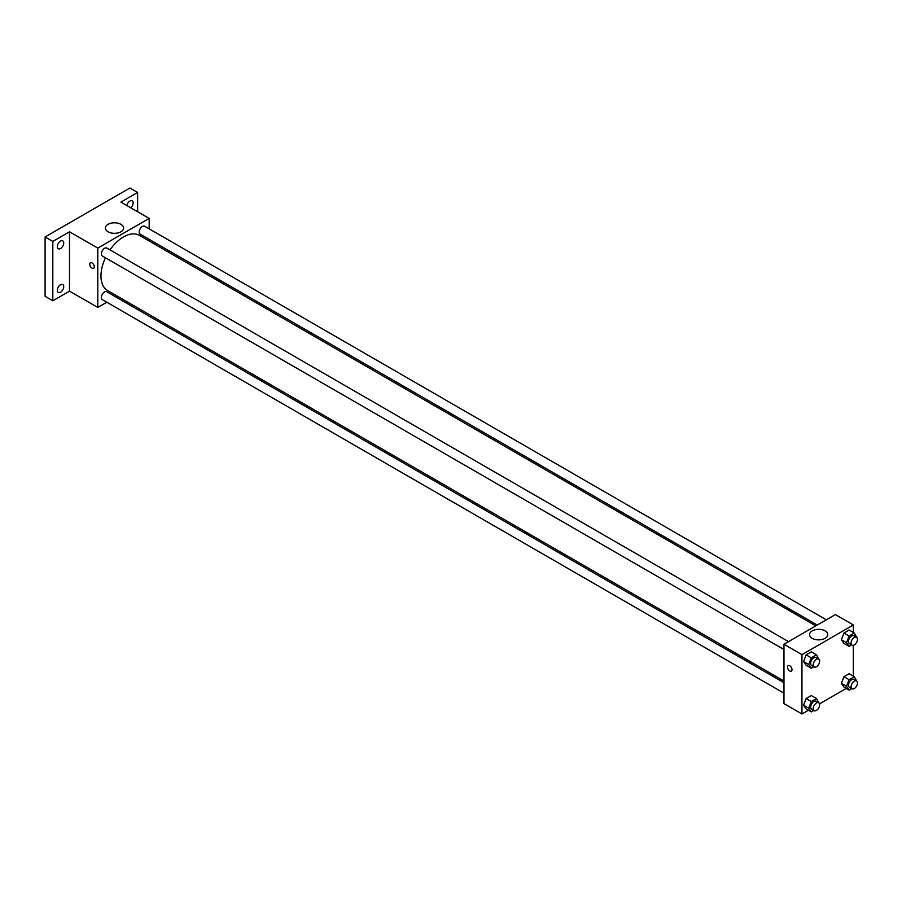 <?xml version="1.0" encoding="UTF-8"?>
<svg xmlns="http://www.w3.org/2000/svg" width="902" height="902" viewBox="0 0 902 902"><rect width="100%" height="100%" fill="white"/><g stroke="black" fill="none" stroke-linecap="round" stroke-linejoin="round"><path stroke-width="1.35" d="M106.808 302.238L97.788 307.447L69.51 291.132L52.812 300.772L45.1 296.318L45.1 236.967L129.911 187.999L137.623 192.453L137.623 211.745M117.35 296.149L115.896 296.995M60.524 292.192A4.544 2.627 -60 0 1 58.247 292.417A4.544 2.627 -60 0 1 57.548 288.775A4.544 2.627 -60 0 1 60.524 284.773A4.544 2.627 -60 0 1 62.79 284.547A4.544 2.627 -60 0 1 63.49 288.189A4.544 2.627 -60 0 1 60.524 292.192M60.524 248.512A4.544 2.627 -60 0 1 58.247 248.738A4.544 2.627 -60 0 1 57.548 245.096A4.544 2.627 -60 0 1 60.524 241.093A4.544 2.627 -60 0 1 62.79 240.868A4.544 2.627 -60 0 1 63.49 244.51A4.544 2.627 -60 0 1 60.524 248.512M69.51 291.132L69.51 231.78L52.812 241.42L45.1 236.967M52.812 300.772L52.812 241.42M97.788 307.447L97.788 248.095L69.51 231.78M97.788 248.095L149.18 218.419L120.913 202.104L137.623 192.453M108.048 231.791A9.11 5.265 180 0 1 105.376 228.071A9.11 5.265 180 0 1 114.486 222.805A9.11 5.265 180 0 1 123.608 228.071A9.11 5.265 180 0 1 117.982 232.93A9.11 5.265 180 0 1 108.048 231.791M126.821 205.509A4.544 2.627 -60 0 1 129.911 201.033A4.544 2.627 -60 0 1 132.177 200.808A4.544 2.627 -60 0 1 130.79 207.798M105.455 257.769A31.841 18.378 120 0 0 100.968 275.933A31.841 18.378 120 0 0 107.564 290.512L783.962 681.021M815.803 625.875L139.404 235.366A31.841 18.378 120 0 0 109.999 249.899M149.18 218.419L149.18 228.849M149.18 239.334L149.18 241.014M826.333 619.798L144.67 226.244A4.544 2.627 120 0 0 141.174 227.451A4.544 2.627 120 0 0 139.19 232.028A4.544 2.627 120 0 0 140.126 234.103L817.246 625.041M783.962 682.69L106.842 291.763A4.544 2.627 120 0 0 103.335 292.981A4.544 2.627 120 0 0 101.351 297.547A4.544 2.627 120 0 0 102.298 299.633L783.962 693.187M783.962 649.508L102.298 255.954A4.544 2.627 -60 0 1 102.298 250.7A4.544 2.627 -60 0 1 106.842 248.084L788.506 641.638M94.259 266.834A3.18 1.838 60 0 1 93.594 268.289A3.18 1.838 60 0 1 90.414 266.451A3.18 1.838 60 0 1 90.414 262.775A3.18 1.838 60 0 1 92.872 263.632A3.18 1.838 60 0 1 94.259 266.834M93.594 268.289A3.18 1.838 60 0 1 90.414 266.451A3.18 1.838 60 0 1 90.414 262.775M808.429 710.257L801.957 714.001L783.962 703.605L783.962 644.253L835.365 614.578L853.348 624.973L853.348 632.449M846.256 688.418L819.523 703.853M843.968 643.408L841.374 639.721L843.968 633.024L849.165 630.024L843.968 633.024L841.374 639.721L843.968 643.408L849.109 646.384L846.516 642.686L849.109 635.989L854.307 633.001L856.663 637.308M806.14 708.938L803.547 705.24L806.14 698.554L811.338 695.555L806.14 698.554L803.547 705.24L806.14 708.938L811.281 711.903L808.688 708.205L811.281 701.519L816.479 698.52L818.836 702.827M853.348 645.257L853.348 676.128M801.957 714.001L801.957 654.649L853.348 624.973M843.968 687.098L841.374 683.4L843.968 676.714L849.165 673.715L843.968 676.714L841.374 683.4L843.968 687.098L849.109 690.064L846.516 686.366L849.109 679.68L854.307 676.68L856.663 680.987M806.14 665.259L803.547 661.561L806.14 654.863L811.338 651.864L806.14 654.863L803.547 661.561L806.14 665.259L811.281 668.224L808.688 664.526L811.281 657.84L816.479 654.841L818.836 659.148M801.957 654.649L783.962 644.253M812.217 638.334A9.11 5.265 180 0 1 809.545 634.613A9.11 5.265 180 0 1 818.655 629.348A9.11 5.265 180 0 1 827.777 634.613A9.11 5.265 180 0 1 822.15 639.473A9.11 5.265 180 0 1 812.217 638.334M791.99 669.667A3.18 1.838 60 0 1 791.325 671.122A3.18 1.838 60 0 1 788.145 669.284A3.18 1.838 60 0 1 788.145 665.608A3.18 1.838 60 0 1 790.603 666.465A3.18 1.838 60 0 1 791.99 669.667M791.336 671.122A3.18 1.838 60 0 1 788.156 669.284A3.18 1.838 60 0 1 788.156 665.608M813.829 666.747L811.281 668.224M818.723 659.08L816.152 657.592A4.544 2.627 120 0 0 812.646 658.81A4.544 2.627 120 0 0 810.661 663.387A4.544 2.627 120 0 0 811.608 665.462L814.179 666.95A4.544 2.627 120 0 0 818.723 664.323A4.544 2.627 120 0 0 818.723 659.08A4.544 2.627 120 0 0 815.216 660.298A4.544 2.627 120 0 0 813.232 664.864A4.544 2.627 120 0 0 814.179 666.95M808.688 664.526L803.547 661.561M811.281 657.84L806.14 654.863M816.479 654.841L811.338 651.864M851.657 644.907L849.109 646.384M856.55 637.24L853.98 635.752A4.544 2.627 120 0 0 850.473 636.97A4.544 2.627 120 0 0 848.489 641.548A4.544 2.627 120 0 0 849.436 643.622L852.007 645.11A4.544 2.627 120 0 0 856.55 642.483A4.544 2.627 120 0 0 856.55 637.24A4.544 2.627 120 0 0 853.044 638.458A4.544 2.627 120 0 0 851.06 643.025A4.544 2.627 120 0 0 852.007 645.11M846.516 642.686L841.374 639.721M849.109 635.989L843.968 633.024M854.307 633.001L849.165 630.024M813.829 710.426L811.281 711.903M818.723 702.759L816.152 701.282A4.544 2.627 120 0 0 812.646 702.489A4.544 2.627 120 0 0 810.661 707.067A4.544 2.627 120 0 0 811.608 709.141L814.179 710.629A4.544 2.627 120 0 0 818.723 708.002A4.544 2.627 120 0 0 818.723 702.759A4.544 2.627 120 0 0 815.216 703.977A4.544 2.627 120 0 0 813.232 708.555A4.544 2.627 120 0 0 814.179 710.629M808.688 708.205L803.547 705.24M811.281 701.519L806.14 698.554M816.479 698.52L811.338 695.555M851.657 688.587L849.109 690.064M856.55 680.92L853.98 679.432A4.544 2.627 120 0 0 850.473 680.649A4.544 2.627 120 0 0 848.489 685.227A4.544 2.627 120 0 0 849.436 687.301L852.007 688.79A4.544 2.627 120 0 0 856.55 686.163A4.544 2.627 120 0 0 856.55 680.92A4.544 2.627 120 0 0 853.044 682.137A4.544 2.627 120 0 0 851.06 686.704A4.544 2.627 120 0 0 852.007 688.79M846.516 686.366L841.374 683.4M849.109 679.68L843.968 676.714M854.307 676.68L849.165 673.715"/></g></svg>
